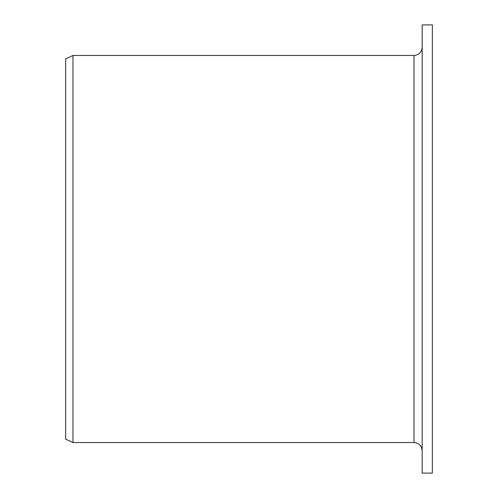 <?xml version="1.0" encoding="UTF-8"?>
<svg xmlns="http://www.w3.org/2000/svg" width="498" height="498" viewBox="0 0 498 498"><rect width="100%" height="100%" fill="white"/><g stroke="black" fill="none" stroke-linecap="round" stroke-linejoin="round"><path stroke-width="0.75" d="M422.167 473.1L422.167 24.9L432.357 24.9L432.357 473.1L422.167 473.1M414.019 55.459L414.019 442.541L72.982 442.541L72.982 55.459L414.019 55.459C418.967 54.979 421.688 52.259 422.167 47.31M72.982 442.541L65.643 439.124L65.643 58.876L72.982 55.459M414.019 442.541C418.967 443.021 421.688 445.741 422.167 450.69"/></g></svg>
